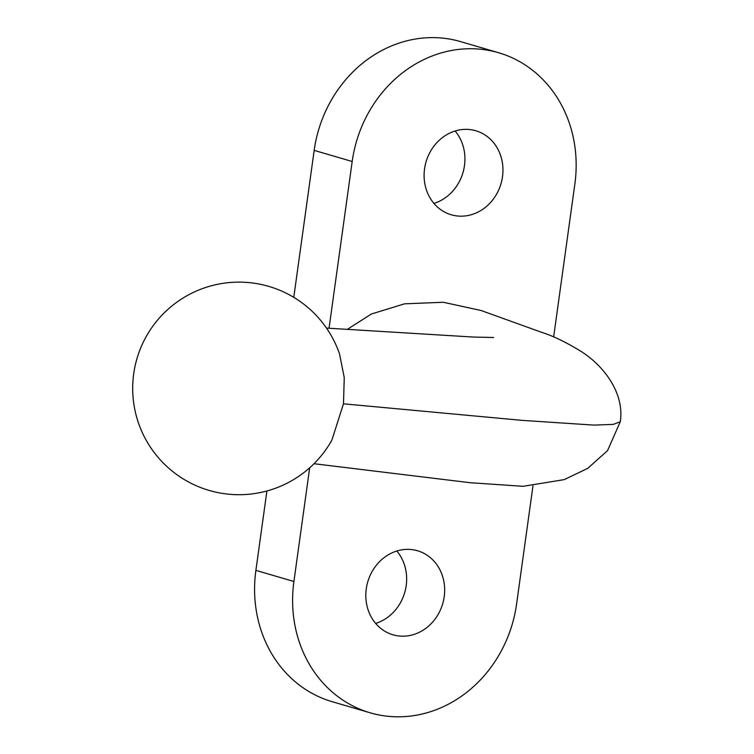 <?xml version="1.0" encoding="UTF-8"?>
<svg xmlns="http://www.w3.org/2000/svg" width="754" height="754" viewBox="0 0 754 754"><rect width="100%" height="100%" fill="white"/><g stroke="black" fill="none" stroke-linecap="round" stroke-linejoin="round"><path stroke-width="1.13" d="M309.687 467.791L293.909 581.494A125.051 111.526 106.3 0 0 370.148 712.803A125.051 111.526 106.3 0 0 388.103 716.3A125.051 111.526 106.3 0 0 516.584 604.039L532.974 485.859M553.634 337L574.859 184.042A125.051 111.526 106.3 0 0 498.62 52.742A125.051 111.526 106.3 0 0 352.184 161.497L329.046 328.254M399.243 636.008A43.77 39.029 106.3 0 0 443.588 600.241A43.77 39.029 106.3 0 0 417.527 550.759A43.77 39.029 106.3 0 0 411.241 549.534A43.77 39.029 106.3 0 0 366.896 585.293A43.77 39.029 106.3 0 0 392.957 634.783A43.77 39.029 106.3 0 0 399.243 636.008M498.62 52.742L460.6 41.621A125.051 111.526 106.3 0 0 314.173 150.376L293.777 297.33M375.652 623.417A43.77 39.029 106.3 0 0 396.821 551.014M433.927 203.41A43.77 39.029 106.3 0 0 455.105 131.007M266.907 490.977L255.889 570.382A125.051 111.526 106.3 0 0 332.137 701.682L370.148 712.803M457.527 216.002A43.77 39.029 106.3 0 0 501.872 180.244A43.77 39.029 106.3 0 0 475.802 130.753A43.77 39.029 106.3 0 0 469.525 129.528A43.77 39.029 106.3 0 0 425.181 165.296A43.77 39.029 106.3 0 0 451.241 214.777A43.77 39.029 106.3 0 0 457.527 216.002M343.475 403.814L331.892 440.063A106.295 106.295 0 0 1 133.703 373.805A106.295 106.295 0 0 1 339.526 353.918L344.258 377.622L343.475 403.814L521.853 420.346L593.964 425.105L613.313 424.389L620.297 421.693C624.632 393.286 604.011 366.114 581.626 351.76C566.48 342.382 552.918 335.822 540.938 332.08L481.118 310.507L443.314 302.269L404.559 303.824L371.364 314.013L347.302 329.385M314.173 150.376L352.184 161.497M255.889 570.382L293.909 581.494M620.297 421.693L607.536 450.628L587.79 468.319L564.199 479.629L523.125 486.302L470.26 482.72L314.003 463.719M493.597 337.5L473.455 337.057L326.51 328.094"/></g></svg>

